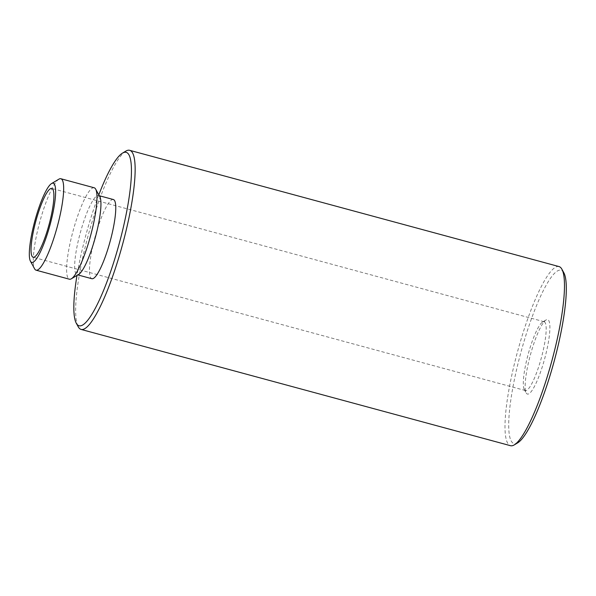 <?xml version="1.0" encoding="UTF-8"?>
<svg xmlns="http://www.w3.org/2000/svg" width="596" height="596" viewBox="0 0 596 596"><rect width="100%" height="100%" fill="white"/><g stroke="black" fill="none" stroke-linecap="round" stroke-linejoin="round"><path stroke-width="0.45" stroke-dasharray="2.98 2.23" d="M98.802 194.87A89.862 17.21 -74.8 0 0 76.996 275.412M125.823 151.123A92.79 17.768 -74.8 0 0 88.238 235.226A92.79 17.768 -74.8 0 0 78.255 326.809M113.329 199.526A41.02 7.852 -74.8 0 0 96.098 233.252A41.02 7.852 -74.8 0 0 90.629 277.587A41.02 7.852 -74.8 0 0 91.888 278.719M99.8 196.68A41.02 7.852 -74.8 0 0 98.526 195.518A41.02 7.852 -74.8 0 0 81.294 229.244A41.02 7.852 -74.8 0 0 75.826 273.579A41.02 7.852 -74.8 0 0 77.085 274.711A41.02 7.852 -74.8 0 0 78.769 274.346M94.168 187.762A47.375 9.074 -74.8 0 0 74.269 226.704A47.375 9.074 -74.8 0 0 67.959 277.9A47.375 9.074 -74.8 0 0 69.412 279.211M58.915 179.158A47.375 9.074 -74.8 0 0 39.723 222.092A47.375 9.074 -74.8 0 0 34.628 268.848M524.331 389.553A35.648 6.824 -74.8 0 0 525.426 390.536A35.648 6.824 -74.8 0 0 541.332 357.913A35.648 6.824 -74.8 0 0 544.059 321.713A35.648 6.824 -74.8 0 0 542.598 322.026A35.648 6.824 -74.8 0 0 528.153 354.344A35.648 6.824 -74.8 0 0 524.316 389.531A35.648 6.824 -74.8 0 0 524.331 389.553M526.253 393.055A38.584 7.39 -74.8 0 0 544.662 358.755A38.584 7.39 -74.8 0 0 546.018 319.978A38.584 7.39 -74.8 0 0 530.388 354.948A38.584 7.39 -74.8 0 0 526.238 393.025A38.584 7.39 -74.8 0 0 526.253 393.055M563.794 272.685A89.862 17.21 -74.8 0 0 525.776 335.66A89.862 17.21 -74.8 0 0 511.279 441.129A89.862 17.21 -74.8 0 0 517.723 442.828M558.996 266.561A92.79 17.768 -74.8 0 0 520.017 342.849A92.79 17.768 -74.8 0 0 507.643 443.126A92.79 17.768 -74.8 0 0 510.489 445.689M99.271 195.719L98.526 195.518M77.83 274.912L77.085 274.711M544.059 321.713L51.777 188.425M525.426 390.536L33.145 257.248M524.316 389.531L526.238 393.025M542.598 322.026L546.018 319.978"/><path stroke-width="0.89" d="M76.996 275.412A89.862 17.21 -74.8 0 0 76.333 323.315A89.862 17.21 -74.8 0 0 76.37 323.375A89.862 17.21 -74.8 0 0 119.252 243.496A89.862 17.21 -74.8 0 0 122.404 153.172A89.862 17.21 -74.8 0 0 98.802 194.87M76.333 323.315L78.255 326.809A92.79 17.768 -74.8 0 0 78.292 326.869A92.79 17.768 -74.8 0 0 81.138 329.439A92.79 17.768 -74.8 0 0 122.538 244.516A92.79 17.768 -74.8 0 0 129.637 150.311A92.79 17.768 -74.8 0 0 125.823 151.123L122.404 153.172M77.83 274.912L91.888 278.719A41.02 7.852 -74.8 0 0 110.193 241.171A41.02 7.852 -74.8 0 0 113.329 199.526L99.271 195.719M30.47 261.272L34.628 268.848A47.375 9.074 -74.8 0 0 34.642 268.878A47.375 9.074 -74.8 0 0 36.095 270.189L69.412 279.211A47.375 9.074 -74.8 0 0 71.356 278.794L78.769 274.346A41.02 7.852 -74.8 0 0 95.382 237.163A41.02 7.852 -74.8 0 0 99.8 196.68L95.643 189.103A47.375 9.074 -74.8 0 0 94.168 187.762L60.859 178.74A47.375 9.074 -74.8 0 0 58.915 179.158L51.502 183.598A41.02 7.852 -74.8 0 0 34.881 220.781A41.02 7.852 -74.8 0 0 30.47 261.272A41.02 7.852 -74.8 0 0 30.485 261.301A41.02 7.852 -74.8 0 0 50.057 224.834A41.02 7.852 -74.8 0 0 51.502 183.598M71.356 278.794A47.375 9.074 -74.8 0 0 90.547 235.852A47.375 9.074 -74.8 0 0 95.643 189.103M36.095 270.189A47.375 9.074 -74.8 0 0 57.231 226.838A47.375 9.074 -74.8 0 0 60.859 178.74M32.05 256.265A35.648 6.824 -74.8 0 0 33.145 257.248A35.648 6.824 -74.8 0 0 49.051 224.618A35.648 6.824 -74.8 0 0 51.777 188.425A35.648 6.824 -74.8 0 0 36.803 217.734A35.648 6.824 -74.8 0 0 32.05 256.265M81.138 329.439L510.489 445.689A92.79 17.768 -74.8 0 0 514.303 444.877L517.723 442.828A89.862 17.21 -74.8 0 0 554.124 361.377A89.862 17.21 -74.8 0 0 563.794 272.685L561.872 269.191A92.79 17.768 -74.8 0 0 558.996 266.561L129.637 150.311M514.303 444.877A92.79 17.768 -74.8 0 0 551.889 360.774A92.79 17.768 -74.8 0 0 561.872 269.191"/></g></svg>
